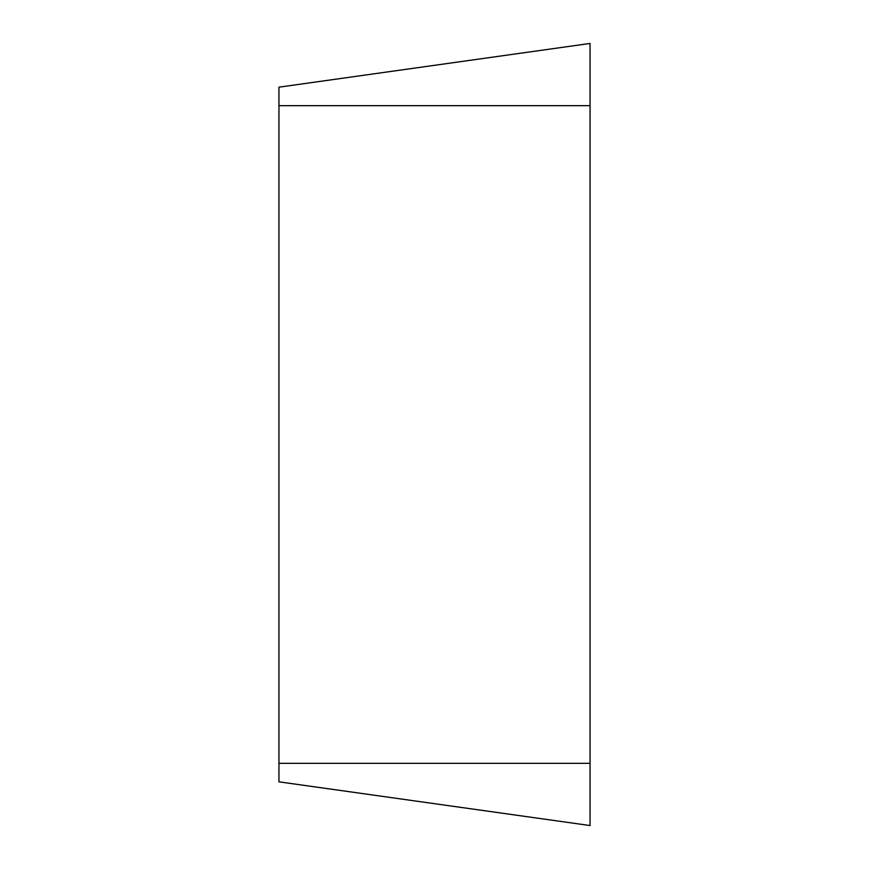 <?xml version="1.0" encoding="UTF-8"?>
<svg xmlns="http://www.w3.org/2000/svg" width="869" height="869" viewBox="0 0 869 869"><rect width="100%" height="100%" fill="white"/><g stroke="black" fill="none" stroke-linecap="round" stroke-linejoin="round"><path stroke-width="1.3" d="M590.051 825.55L590.051 43.45L278.949 87.172L278.949 781.828L590.051 825.55L278.949 781.828M590.051 43.45L278.949 87.172M590.051 105.67L278.949 105.67M590.051 763.33L278.949 763.33"/></g></svg>

